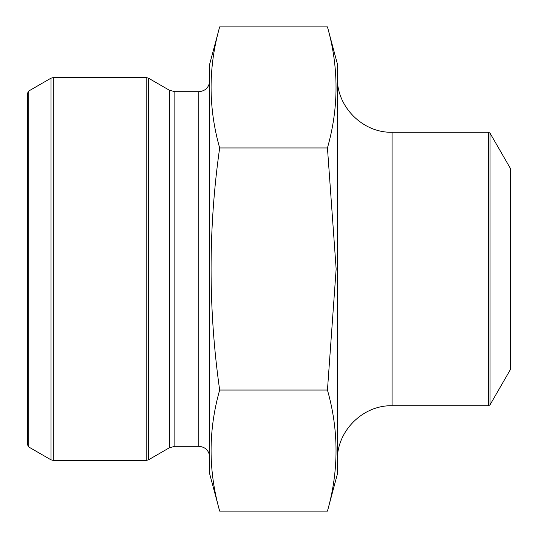 <?xml version="1.0" encoding="UTF-8"?>
<svg xmlns="http://www.w3.org/2000/svg" width="538" height="538" viewBox="0 0 538 538"><rect width="100%" height="100%" fill="white"/><g stroke="black" fill="none" stroke-linecap="round" stroke-linejoin="round"><path stroke-width="0.81" d="M327.454 26.9L337.366 63.894L337.366 474.106L327.454 511.1L219.659 511.1C208.219 470.75 208.219 430.4 219.659 390.05C208.219 309.121 208.219 228.421 219.659 147.95C208.219 107.6 208.219 67.25 219.659 26.9L327.454 26.9C338.9 67.25 338.9 107.6 327.454 147.95L219.659 147.95M327.454 511.1C338.9 470.75 338.9 430.4 327.454 390.05L219.659 390.05M327.454 390.05L336.149 269L327.454 147.95M219.659 26.9L209.746 63.894L209.746 474.106L219.659 511.1M28.796 447.011L27.431 444.644L27.431 93.356L28.796 90.989L28.796 447.011L50.982 459.822L50.982 78.178L53.262 77.566L53.262 460.434L50.982 459.822M510.569 269L510.569 168.724L490.044 133.175L490.044 404.825L510.569 369.276L510.569 269M198.811 446.305L198.811 91.695L174.85 91.695L174.85 446.305L198.811 446.305C205.449 446.95 209.1 450.595 209.746 457.239M174.85 91.695L169.376 90.229L169.376 447.771L174.85 446.305M169.376 90.229L148.501 78.178L148.501 459.822L169.376 447.771M53.262 460.434L146.222 460.434L146.222 77.566L53.262 77.566M392.061 405.739L488.464 405.739L488.464 132.261L392.061 132.261L392.061 405.739C362.841 404.986 336.613 431.2 337.366 460.434M198.811 91.695C205.449 91.05 209.1 87.405 209.746 80.761M28.796 90.989L50.982 78.178M146.222 77.566L148.501 78.178M146.222 460.434L148.501 459.822M392.061 132.261C362.841 133.014 336.613 106.8 337.366 77.566M488.464 132.261L490.044 133.175M488.464 405.739L490.044 404.825"/></g></svg>
